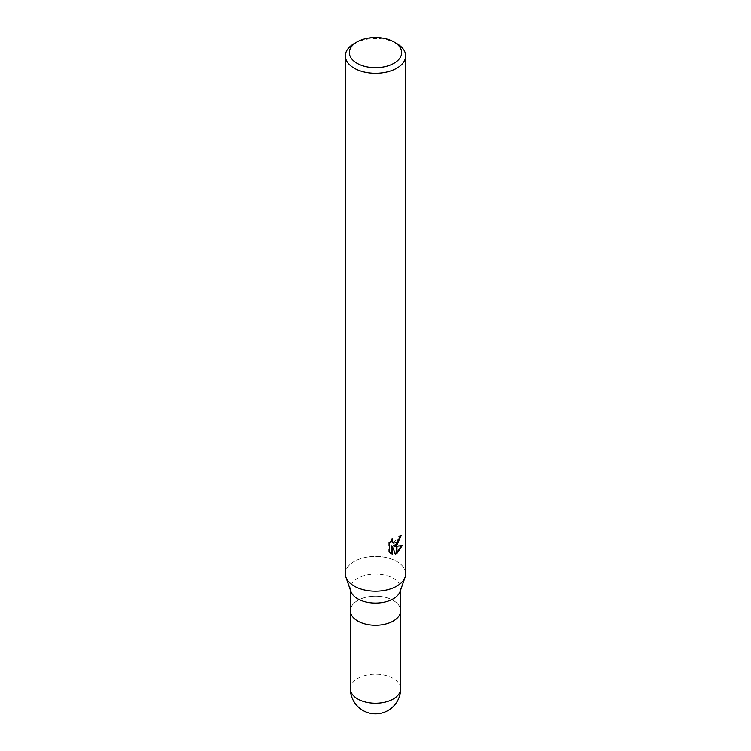 <?xml version="1.0" encoding="UTF-8"?>
<svg xmlns="http://www.w3.org/2000/svg" width="751" height="751" viewBox="0 0 751 751"><rect width="100%" height="100%" fill="white"/><g stroke="black" fill="none" stroke-linecap="round" stroke-linejoin="round"><path stroke-width="0.56" stroke-dasharray="3.75 2.82" d="M350.858 591.422A25.13 14.504 180 0 1 350.37 588.577A25.13 14.504 180 0 1 357.729 578.317A25.13 14.504 180 0 1 385.113 575.172A25.13 14.504 180 0 1 400.63 588.577A25.13 14.504 180 0 1 400.142 591.422M393.271 620.993A25.13 14.504 180 0 1 365.887 624.137A25.13 14.504 180 0 1 350.37 610.732A25.13 14.504 180 0 1 357.729 600.471A25.13 14.504 180 0 1 385.113 597.327A25.13 14.504 180 0 1 400.63 610.732L400.63 610.826M396.819 586.109A30.153 17.414 180 0 1 366.77 590.464A30.153 17.414 180 0 1 345.929 577.219A30.153 17.414 180 0 1 354.181 561.495A30.153 17.414 180 0 1 389.731 558.453A30.153 17.414 180 0 1 405.071 577.219L405.033 577.322M345.347 573.802A30.153 17.414 180 0 1 354.181 561.485A30.153 17.414 180 0 1 387.037 557.711A30.153 17.414 180 0 1 405.653 573.802M400.367 536.139L400.424 535.022A29.148 16.832 180 0 1 398.603 536.552L398.283 538.57L392.717 542.682M398.603 536.552L399.316 536.965M391.553 540.053L391.975 538.439L388.783 542.363L388.774 552.069L389.525 552.501M388.774 542.353L389.525 542.785M391.975 538.439L392.698 538.861M402.198 545.63L393.214 545.752M400.424 535.022L401.156 535.444M388.783 552.069L390.464 553.299M391.553 545.827L394.688 553.637L395.186 553.468M401.25 545.855L401.447 545.198M394.688 553.637L395.401 554.05M354.181 43.614A30.153 17.414 180 0 1 396.819 43.614M350.37 610.826L350.37 610.732A25.13 14.504 180 0 1 357.729 600.471A25.13 14.504 180 0 1 385.113 597.327A25.13 14.504 180 0 1 400.63 610.732M350.37 688.705A25.13 14.504 180 0 1 357.729 678.444A25.13 14.504 180 0 1 385.113 675.299A25.13 14.504 180 0 1 400.63 688.705M350.37 590.014L350.37 588.577M390.83 553.525L390.088 553.102M400.63 590.014L400.63 588.577"/><path stroke-width="1.13" d="M405.033 577.322L400.142 591.422A25.13 14.504 180 0 1 393.271 598.829A25.13 14.504 180 0 1 368.225 602.462A25.13 14.504 180 0 1 350.858 591.422L345.967 577.322M393.271 620.993A25.13 14.504 180 0 0 400.63 610.732A25.13 14.504 180 0 1 393.271 620.993A25.13 14.504 180 0 1 365.887 624.137A25.13 14.504 180 0 1 350.37 610.732L350.37 590.014M393.984 63.309A26.135 15.086 180 0 1 357.016 63.309A26.135 15.086 180 0 1 357.016 41.972L357.016 41.972A26.135 15.086 180 0 1 393.984 41.972A26.135 15.086 180 0 1 393.984 63.309M354.181 43.614L357.016 41.972L354.181 43.614A30.153 17.414 180 0 0 345.347 55.921A30.153 17.414 180 0 0 363.963 72.002A30.153 17.414 180 0 0 396.819 68.228A30.153 17.414 180 0 0 405.653 55.921A30.153 17.414 180 0 0 396.819 43.614L393.984 41.972M405.653 55.921L405.653 573.802A30.153 17.414 180 0 1 396.819 586.109A30.153 17.414 180 0 1 363.963 589.882A30.153 17.414 180 0 1 345.347 573.802L345.347 55.921M393.937 546.165L396.697 546.24L396.697 553.515L395.401 554.05L392.275 546.249L392.275 554.116L389.525 552.501L389.525 542.785L392.698 538.861L392.266 540.786L393.44 543.095L396.697 542.569L396.697 545.16L393.937 546.165L393.214 545.752L396.697 544.193M396.697 542.569A4.816 2.779 120 0 0 396.95 542.363L399.006 538.983L399.316 536.965A30.153 17.414 0 0 0 401.156 535.444L396.941 544.982A7.932 4.581 -60 0 1 396.697 545.16M396.95 553.384L396.95 546.24L402.198 545.63L396.95 553.384A10.918 6.299 -60 0 1 396.697 553.515M396.95 543.959L400.367 536.139M396.95 544.982L396.95 542.363M393.44 543.095L391.853 541.753L391.553 540.053M390.464 553.299L391.553 553.694M392.275 554.116L391.553 553.703L391.553 545.827L392.275 546.249M395.186 553.468L396.697 552.68M396.95 552.501L401.25 545.855M405.071 577.219A30.153 17.414 180 0 1 396.819 586.109M400.63 688.705L400.63 688.705A25.13 14.504 180 0 1 393.271 698.965A25.13 14.504 180 0 1 365.887 702.11A25.13 14.504 180 0 1 350.37 688.705L350.37 688.705A25.13 25.13 0 0 0 388.06 710.465A25.13 25.13 0 0 0 400.63 688.705L400.63 610.826M400.63 610.732L400.63 590.014M350.37 610.826L350.37 688.705"/></g></svg>
